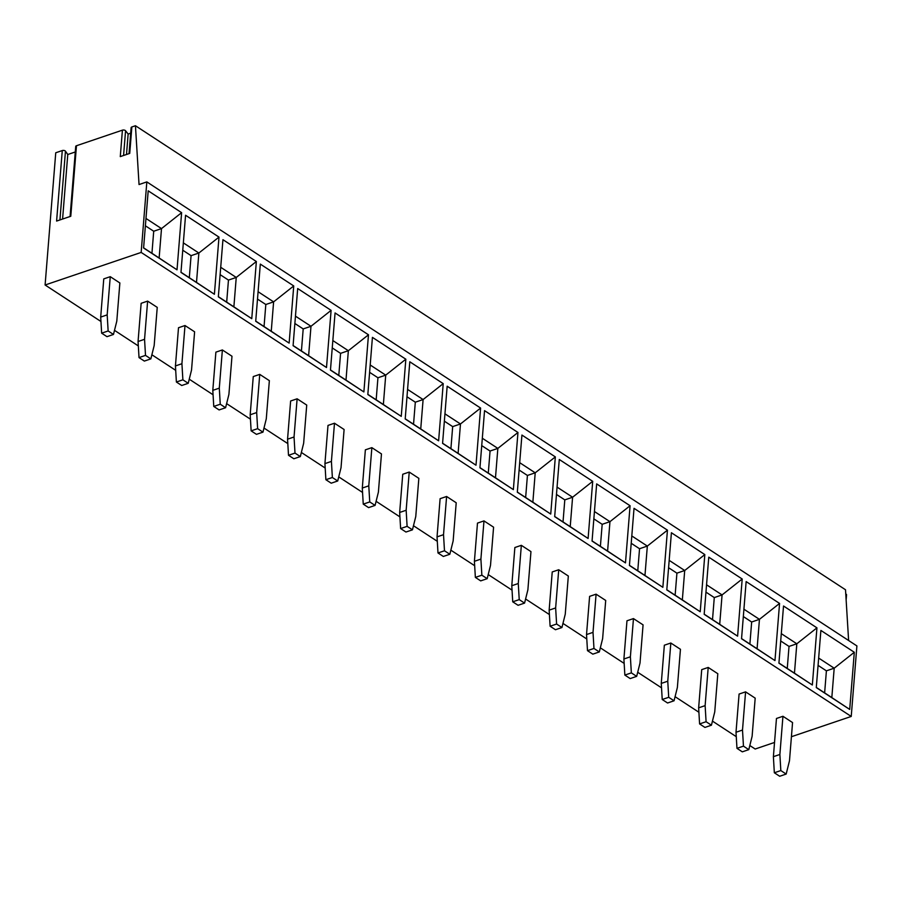 <?xml version="1.0" encoding="UTF-8"?>
<svg xmlns="http://www.w3.org/2000/svg" width="902" height="902" viewBox="0 0 902 902"><rect width="100%" height="100%" fill="white"/><g stroke="black" fill="none" stroke-linecap="round" stroke-linejoin="round"><path stroke-width="1.35" d="M749.821 745.526L755.166 749.021L774.525 742.447M791.415 736.72L851.229 716.447L856.9 645.922L146.834 181.9L139.043 184.549L135.447 125.739L131.861 126.956A2.018 0.981 4.6 0 0 131.128 127.633L129.031 153.644M848.613 640.51L845.512 589.761L135.447 125.739M845.76 593.956A2.018 0.981 4.6 0 1 846.55 594.813L846.132 599.943M130.677 133.18L128.14 134.048L125.57 130.745L123.574 155.494M131.861 126.956L129.73 153.396L120.282 156.61L122.413 130.159A2.018 0.981 4.6 0 1 125.57 130.745M122.413 130.159L76.467 145.741A2.018 0.981 4.6 0 0 75.723 146.417L70.085 216.503M75.283 151.976L67.774 154.513L65.463 151.175L59.927 219.941M76.467 145.741L70.784 216.266L56.601 221.069L62.272 150.555A2.018 0.981 4.6 0 1 65.463 151.175M62.272 150.555L55.744 152.765L45.1 284.998L141.163 252.425L146.834 181.9M736.28 736.675L712.445 721.104M698.903 712.253L675.079 696.682M661.527 687.831L637.703 672.261M624.161 663.41L600.337 647.839M586.785 638.988L562.961 623.417M549.419 614.566L525.595 598.996M512.043 590.145L488.219 574.574M474.677 565.723L450.842 550.152M437.301 541.301L413.477 525.731M399.924 516.88L376.1 501.309M362.559 492.458L338.735 476.887M325.182 468.037L301.358 452.466M287.817 443.604L263.993 428.044M250.44 419.182L226.616 403.622M213.075 394.76L189.24 379.19M175.698 370.339L151.874 354.768M138.322 345.917L114.498 330.346M100.956 321.495L45.1 284.998M128.14 134.048L126.494 154.501M851.229 716.447L141.163 252.425M143.598 247.982L148.199 190.829L181.618 212.669L177.017 269.822L143.598 247.982M180.975 272.404L185.564 215.251L218.994 237.102L214.394 294.255L180.975 272.404M218.34 296.837L222.941 239.684L256.36 261.524L251.759 318.677L218.34 296.837M255.717 321.259L260.317 264.106L293.736 285.945L289.136 343.098L255.717 321.259M293.082 345.68L297.683 288.527L331.102 310.367L326.501 367.52L293.082 345.68M330.459 370.102L335.059 312.949L368.478 334.789L363.878 391.942L330.459 370.102M367.824 394.524L372.425 337.371L405.844 359.21L401.255 416.363L367.824 394.524M405.201 418.945L409.801 361.792L443.22 383.632L438.62 440.785L405.201 418.945M442.578 443.367L447.166 386.214L480.597 408.054L475.997 465.207L442.578 443.367M479.943 467.788L484.543 410.635L517.962 432.475L513.362 489.628L479.943 467.788M517.32 492.21L521.92 435.057L555.339 456.897L550.739 514.05L517.32 492.21M554.685 516.632L559.285 459.479L592.704 481.318L588.104 538.471L554.685 516.632M592.062 541.053L596.662 483.9L630.081 505.74L625.481 562.893L592.062 541.053M629.427 565.475L634.027 508.322L667.446 530.162L662.857 587.315L629.427 565.475M666.803 589.897L671.404 532.744L704.823 554.583L700.223 611.736L666.803 589.897M704.18 614.318L708.769 557.165L742.199 579.005L737.599 636.158L704.18 614.318M741.545 638.74L746.146 581.587L779.565 603.427L774.965 660.58L741.545 638.74M778.922 663.162L783.522 606.009L816.941 627.848L812.341 685.001L778.922 663.162M816.287 687.583L820.888 630.43L854.307 652.27L849.707 709.423L816.287 687.583M110.258 276.677L119.865 282.957L116.798 321.157L113.472 334.462L108.139 330.966L107.18 314.877L110.258 276.677L103.764 278.887L100.697 317.087L101.644 333.176L106.988 336.66L113.472 334.462M147.624 301.11L157.241 307.379L154.163 345.59L150.848 358.883L145.504 355.388L144.557 339.31L147.624 301.11L141.14 303.309L138.062 341.508L139.021 357.598L144.354 361.082L150.848 358.883M185 325.532L194.606 331.812L191.54 370.012L188.225 383.305L182.88 379.81L181.922 363.731L185 325.532L178.506 327.73L175.439 365.93L176.386 382.02L181.73 385.504L188.225 383.305M222.377 349.953L231.983 356.234L228.905 394.433L225.59 407.727L220.257 404.231L219.299 388.153L222.377 349.953L215.882 352.152L212.804 390.352L213.763 406.441L219.096 409.925L225.59 407.727M259.742 374.375L269.36 380.655L266.282 418.855L262.967 432.148L257.622 428.664L256.675 412.575L259.742 374.375L253.259 376.574L250.181 414.773L251.139 430.863L256.472 434.347L262.967 432.148M297.119 398.797L306.725 405.077L303.647 443.277L300.332 456.57L294.999 453.086L294.041 436.996L297.119 398.797L290.624 400.995L287.558 439.195L288.505 455.284L293.849 458.768L300.332 456.57M334.484 423.218L344.102 429.499L341.024 467.698L337.709 480.992L332.364 477.508L331.417 461.418L334.484 423.218L328.001 425.417L324.923 463.617L325.881 479.706L331.214 483.19L337.709 480.992M371.861 447.64L381.467 453.92L378.4 492.12L375.074 505.413L369.741 501.929L368.783 485.84L371.861 447.64L365.366 449.839L362.3 488.038L363.247 504.128L368.591 507.612L375.074 505.413M409.226 472.062L418.844 478.342L415.766 516.542L412.451 529.835L407.106 526.351L406.159 510.261L409.226 472.062L402.743 474.26L399.665 512.46L400.623 528.549L405.956 532.033L412.451 529.835M446.603 496.483L456.209 502.764L453.142 540.963L449.827 554.256L444.483 550.772L443.525 534.683L446.603 496.483L440.108 498.682L437.042 536.882L437.989 552.971L443.333 556.455L449.827 554.256M483.979 520.905L493.586 527.185L490.508 565.385L487.193 578.678L481.86 575.194L480.901 559.105L483.979 520.905L477.485 523.104L474.407 561.303L475.365 577.393L480.698 580.877L487.193 578.678M521.345 545.327L530.962 551.607L527.884 589.807L524.569 603.1L519.225 599.616L518.278 583.526L521.345 545.327L514.862 547.525L511.784 585.725L512.731 601.814L518.075 605.298L524.569 603.1M558.721 569.748L568.328 576.028L565.25 614.228L561.935 627.521L556.602 624.037L555.643 607.948L558.721 569.748L552.227 571.947L549.149 610.147L550.107 626.236L555.452 629.731L561.935 627.521M596.087 594.17L605.704 600.45L602.626 638.65L599.311 651.943L593.967 648.459L593.02 632.37L596.087 594.17L589.604 596.369L586.526 634.568L587.484 650.658L592.817 654.153L599.311 651.943M633.463 618.592L643.07 624.872L640.003 663.071L636.677 676.365L631.344 672.881L630.385 656.791L633.463 618.592L626.969 620.79L623.902 658.99L624.849 675.079L630.194 678.575L636.677 676.365M670.829 643.013L680.446 649.293L677.368 687.493L674.053 700.786L668.709 697.302L667.762 681.213L670.829 643.013L664.346 645.212L661.267 683.412L662.226 699.501L667.559 702.996L674.053 700.786M708.205 667.435L717.812 673.715L714.745 711.915L711.43 725.208L706.086 721.724L705.127 705.635L708.205 667.435L701.711 669.634L698.644 707.833L699.591 723.923L704.936 727.418L711.43 725.208M745.582 691.857L755.188 698.137L752.11 736.336L748.795 749.641L743.462 746.146L742.504 730.056L745.582 691.857L739.088 694.055L736.009 732.255L736.968 748.344L742.301 751.84L748.795 749.641M782.947 716.278L792.554 722.558L789.487 760.758L786.172 774.063L780.828 770.567L779.88 754.478L782.947 716.278L776.464 718.477L773.386 756.677L774.333 772.766L779.678 776.261L786.172 774.063M100.697 317.087L107.18 314.877M101.644 333.176L108.139 330.966M138.062 341.508L144.557 339.31M139.021 357.598L145.504 355.388M175.439 365.93L181.922 363.731M176.386 382.02L182.88 379.81M212.804 390.352L219.299 388.153M213.763 406.441L220.257 404.231M250.181 414.773L256.675 412.575M251.139 430.863L257.622 428.664M287.558 439.195L294.041 436.996M288.505 455.284L294.999 453.086M324.923 463.617L331.417 461.418M325.881 479.706L332.364 477.508M362.3 488.038L368.783 485.84M363.247 504.128L369.741 501.929M399.665 512.46L406.159 510.261M400.623 528.549L407.106 526.351M437.042 536.882L443.525 534.683M437.989 552.971L444.483 550.772M474.407 561.303L480.901 559.105M475.365 577.393L481.86 575.194M511.784 585.725L518.278 583.526M512.731 601.814L519.225 599.616M549.149 610.147L555.643 607.948M550.107 626.236L556.602 624.037M586.526 634.568L593.02 632.37M587.484 650.658L593.967 648.459M623.902 658.99L630.385 656.791M624.849 675.079L631.344 672.881M661.267 683.412L667.762 681.213M662.226 699.501L668.709 697.302M698.644 707.833L705.127 705.635M699.591 723.923L706.086 721.724M736.009 732.255L742.504 730.056M736.968 748.344L743.462 746.146M773.386 756.677L779.88 754.478M774.333 772.766L780.828 770.567M145.977 218.453L161.503 228.601L153.712 231.239L145.38 225.793M177.017 269.822L159.135 257.983L161.503 228.601L181.618 212.669M159.135 257.983L143.61 247.836M151.942 253.282L153.712 231.239M183.343 242.875L198.868 253.022L196.501 282.405L214.394 294.255M196.501 282.405L180.986 272.257M189.307 277.703L191.077 255.661L198.868 253.022L218.994 237.102M191.077 255.661L182.756 250.215M220.719 267.296L236.245 277.444L233.877 306.827L251.759 318.677M233.877 306.827L218.352 296.679M226.684 302.125L228.454 280.082L236.245 277.444L256.36 261.524M228.454 280.082L220.122 274.648M258.085 291.718L273.61 301.866L271.254 331.248L289.136 343.098M271.254 331.248L255.728 321.101M264.049 326.547L265.819 304.504L273.61 301.866L293.736 285.945M265.819 304.504L257.498 299.069M295.461 316.14L310.987 326.287L308.619 355.67L326.501 367.52M308.619 355.67L293.094 345.522M301.426 350.968L303.196 328.926L310.987 326.287L331.102 310.367M303.196 328.926L294.875 323.491M332.838 340.561L348.352 350.709L345.996 380.092L363.878 391.942M345.996 380.092L330.47 369.944M338.791 375.39L340.573 353.347L348.352 350.709L368.478 334.789M340.573 353.347L332.24 347.913M370.203 364.983L385.729 375.131L383.361 404.513L401.255 416.363M383.361 404.513L367.836 394.366M376.168 399.812L377.938 377.769L385.729 375.131L405.844 359.21M377.938 377.769L369.617 372.334M407.58 389.405L423.106 399.552L420.738 428.935L438.62 440.785M420.738 428.935L405.212 418.799M413.533 424.233L415.315 402.191L423.106 399.552L443.22 383.632M415.315 402.191L406.982 396.756M444.945 413.826L460.471 423.974L458.103 453.356L475.997 465.207M458.103 453.356L442.589 443.22M450.91 448.655L452.68 426.612L460.471 423.974L480.597 408.054M452.68 426.612L444.359 421.178M482.322 438.248L497.848 448.395L495.48 477.778L513.362 489.628M495.48 477.778L479.954 467.642M488.286 473.076L490.057 451.034L497.848 448.395L517.962 432.475M490.057 451.034L481.724 445.599M519.687 462.67L535.213 472.817L532.856 502.2L550.739 514.05M532.856 502.2L517.331 492.064M525.652 497.498L527.422 475.455L535.213 472.817L555.339 456.897M527.422 475.455L519.101 470.021M557.064 487.103L572.59 497.239L570.222 526.621L588.104 538.471M570.222 526.621L554.696 516.485M563.028 521.92L564.799 499.877L572.59 497.239L592.704 481.318M564.799 499.877L556.478 494.443M594.441 511.524L609.955 521.66L607.598 551.043L625.481 562.893M607.598 551.043L592.073 540.907M600.394 546.341L602.175 524.31L609.955 521.66L630.081 505.74M602.175 524.31L593.843 518.864M631.806 535.946L647.332 546.082L644.964 575.476L662.857 587.315M644.964 575.476L629.438 565.328M637.77 570.763L639.541 548.732L647.332 546.082L667.446 530.162M639.541 548.732L631.22 543.286M669.183 560.367L684.708 570.504L682.34 599.898L700.223 611.736M682.34 599.898L666.815 589.75M675.136 595.185L676.917 573.153L684.708 570.504L704.823 554.583M676.917 573.153L668.585 567.708M706.548 584.789L722.074 594.925L719.706 624.319L737.599 636.158M719.706 624.319L704.191 614.172M712.512 619.606L714.283 597.575L722.074 594.925L742.199 579.005M714.283 597.575L705.962 592.129M743.924 609.211L759.45 619.347L757.082 648.741L774.965 660.58M757.082 648.741L741.557 638.593M749.889 644.028L751.659 621.997L759.45 619.347L779.565 603.427M751.659 621.997L743.327 616.551M781.29 633.632L796.816 643.78L794.459 673.163L812.341 685.001M794.459 673.163L778.933 663.015M787.254 668.45L789.024 646.418L796.816 643.78L816.941 627.848M789.024 646.418L780.704 640.972M818.666 658.054L834.192 668.202L831.824 697.584L849.707 709.423M831.824 697.584L816.299 687.437M824.631 692.883L826.401 670.84L834.192 668.202L854.307 652.27M826.401 670.84L818.08 665.394M67.774 154.513L62.588 219.039"/></g></svg>
